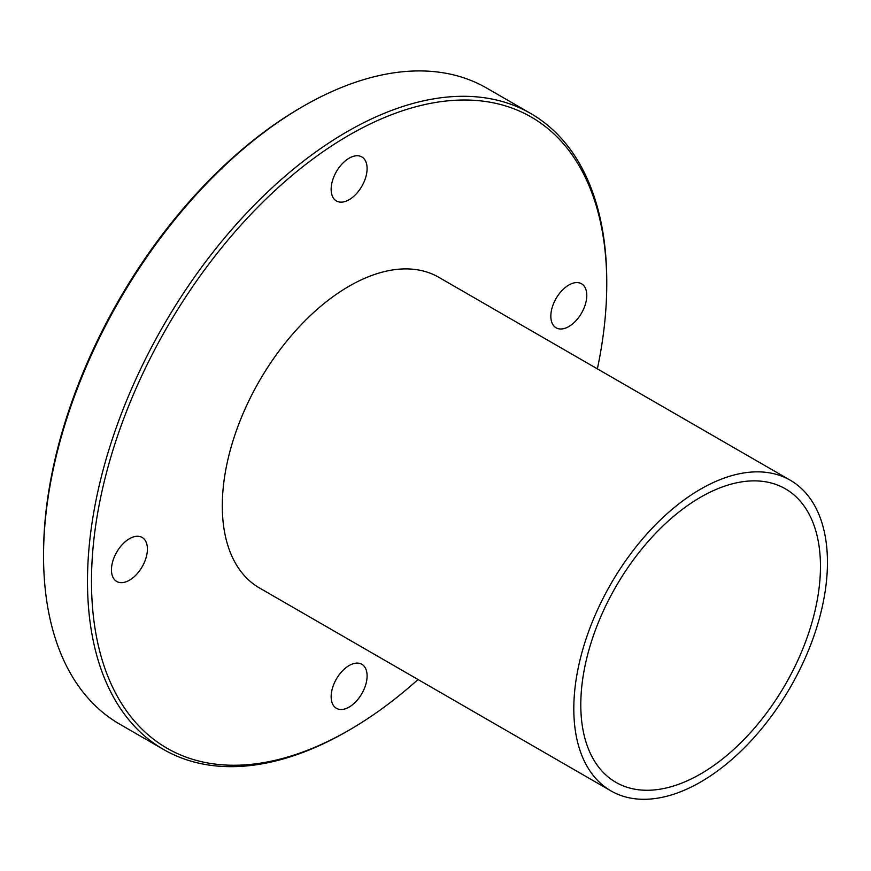 <?xml version="1.0" encoding="UTF-8"?>
<svg xmlns="http://www.w3.org/2000/svg" width="871" height="871" viewBox="0 0 871 871"><rect width="100%" height="100%" fill="white"/><g stroke="black" fill="none" stroke-linecap="round" stroke-linejoin="round"><path stroke-width="1.31" d="M349.119 707.067A25.422 14.676 -60 0 1 336.413 708.319A25.422 14.676 -60 0 1 336.413 678.966A25.422 14.676 -60 0 1 361.835 664.29A25.422 14.676 -60 0 1 365.733 684.66A25.422 14.676 -60 0 1 349.119 707.067M111.455 569.841A25.422 14.676 -60 0 1 122.55 544.266A25.422 14.676 -60 0 1 142.136 537.451A25.422 14.676 -60 0 1 142.136 566.803A25.422 14.676 -60 0 1 116.725 581.48A25.422 14.676 -60 0 1 111.455 569.841M349.119 158.195A25.422 14.676 -60 0 1 361.835 156.932A25.422 14.676 -60 0 1 361.835 186.285A25.422 14.676 -60 0 1 336.413 200.961A25.422 14.676 -60 0 1 332.515 180.591A25.422 14.676 -60 0 1 349.119 158.195M586.793 295.411A25.422 14.676 -60 0 1 575.687 320.996A25.422 14.676 -60 0 1 556.101 327.812A25.422 14.676 -60 0 1 556.101 298.459A25.422 14.676 -60 0 1 581.523 283.783A25.422 14.676 -60 0 1 586.793 295.411M163.53 749.463L119.599 724.095A367.181 211.991 -60 0 1 43.55 556.014A367.181 211.991 -60 0 1 303.184 106.306A367.181 211.991 -60 0 1 486.769 88.123L530.711 113.491A367.181 211.991 120 0 0 247.767 211.86A367.181 211.991 120 0 0 87.492 581.371A367.181 211.991 120 0 0 163.53 749.463A367.181 211.991 120 0 0 347.126 731.281L349.129 730.127A364.361 210.357 -60 0 1 91.488 581.382A364.361 210.357 -60 0 1 349.119 135.136A364.361 210.357 -60 0 1 606.76 283.881A364.361 210.357 -60 0 1 597.375 368.858M303.184 106.306L301.181 107.46A364.361 210.357 120 0 0 43.55 553.706L43.55 556.014M606.76 283.881L606.76 281.573A367.181 211.991 120 0 0 530.711 113.491M418.026 679.511A364.361 210.357 -60 0 1 349.129 730.127M790.302 480.248L438.799 277.305A179.35 103.551 120 0 0 300.593 325.351A179.35 103.551 120 0 0 222.301 505.855A179.35 103.551 120 0 0 259.449 587.958L610.952 790.901A179.35 103.551 120 0 0 749.158 742.843A179.35 103.551 120 0 0 827.45 562.35A179.35 103.551 120 0 0 790.302 480.248A179.35 103.551 120 0 0 652.096 528.294A179.35 103.551 120 0 0 573.804 708.787A179.35 103.551 120 0 0 610.952 790.901M820.46 566.39A169.464 97.846 120 0 0 785.359 488.805A169.464 97.846 120 0 0 654.774 534.206A169.464 97.846 120 0 0 580.794 704.759A169.464 97.846 120 0 0 615.895 782.332A169.464 97.846 120 0 0 746.491 736.931A169.464 97.846 120 0 0 820.46 566.39"/></g></svg>
